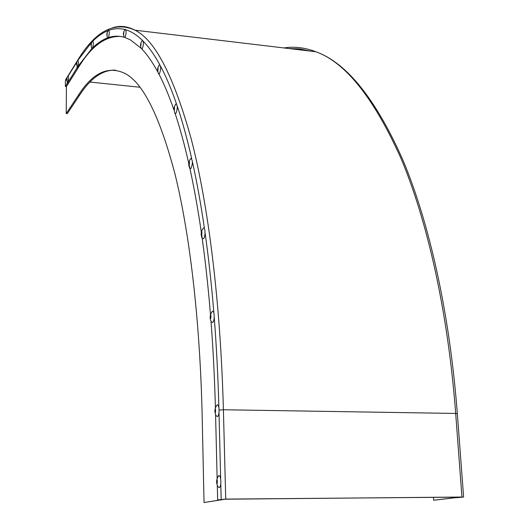 <?xml version="1.0" encoding="UTF-8"?>
<svg xmlns="http://www.w3.org/2000/svg" width="529" height="529" viewBox="0 0 529 529"><rect width="100%" height="100%" fill="white"/><g stroke="black" fill="none" stroke-linecap="round" stroke-linejoin="round"><path stroke-width="0.79" d="M463.173 497.115L456.719 497.71L461.096 497.042L225.123 499.204L217.657 499.945L225.724 499.098L463.173 497.115M67.408 83.218L65.378 86.458L65.424 80.507L65.861 79.357M139.914 87.245L89.996 82.061M77.247 67.507L68.096 82.127M120.4 36.448C105.337 35.965 91.431 46.162 78.689 67.038L66.423 86.564L65.378 86.458M215.409 407.925C214.609 377.825 213.134 348.909 210.998 321.176M210.502 314.887C208.162 286.301 205.226 259.62 201.688 234.843M201.324 232.31C197.734 207.666 193.687 185.302 189.184 165.213M188.774 163.395C184.515 144.668 179.986 128.084 175.178 113.642M173.896 109.834C169.055 95.822 164.069 83.913 158.938 74.106M157.715 71.805C152.517 62.263 147.274 54.712 141.984 49.157M140.965 48.099L130.392 39.887L124.983 37.519M124.084 37.242C118.767 35.747 113.55 35.866 108.425 37.599M108.187 37.678C102.864 39.549 97.693 42.902 92.681 47.742M91.894 48.503L77.975 66.343M215.574 414.557L217.135 478.566M217.3 485.344L217.657 499.945M460.25 497.048L433.668 500.242L433.463 497.293M460.256 497.141L433.668 500.242M224.527 499.217L204.035 502.55L202.19 416.865C199.995 318.901 189.494 232.82 174.987 174.021C159.705 116.228 143.035 82.703 124.976 73.445C108.273 65.503 92.8 72.685 78.556 94.982L66.224 113.556L66.423 86.564M224.527 499.303L204.035 502.55M115.448 70.132C102.666 69.735 90.73 78.054 79.648 95.088L67.269 113.656L66.224 113.556M66.687 80.474L66.799 78.59L66.687 80.474M67.996 76.136L66.985 77.684L67.236 83.027L67.745 83C68.717 79.753 68.803 77.465 67.996 76.136L67.765 76.407M215.574 412.329L215.495 409.135L215.574 412.329M217.035 404.983C214.556 408.388 214.245 411.952 216.11 415.662L217.359 416.568C219.833 415.979 219.522 403.739 217.069 404.963L215.872 406.808M217.3 483.255L217.221 479.962L217.3 483.255M218.689 475.67C216.229 479.181 215.964 482.818 217.895 486.574L219.112 487.586C221.631 487.374 221.314 474.764 218.821 475.631L217.505 477.634M76.513 64.664L76.632 62.713L76.513 64.664M77.856 60.194L76.811 61.794L77.049 67.289L77.604 67.256C78.636 63.883 78.715 61.529 77.856 60.194L77.611 60.485M91.266 45.587L91.391 43.55L91.266 45.587M92.674 40.912L91.405 42.975L91.001 45.058L91.596 47.96L92.416 48.304C93.527 44.727 93.613 42.267 92.674 40.912L92.39 41.249M107.076 34.987L107.215 32.851L107.076 34.987M108.551 30.08L107.228 32.216L106.779 34.398L107.38 37.46L108.293 37.837C109.516 34.054 109.596 31.469 108.551 30.08L108.22 30.47M123.726 34.471L123.872 32.223L123.726 34.471M125.261 29.313L123.885 31.489L123.389 33.803L123.998 37.05L125.009 37.473C126.352 33.472 126.431 30.748 125.261 29.313L124.864 29.776M140.853 45.745L141.005 43.378L140.853 45.745M142.44 40.303L141.038 42.492L140.476 44.952L141.091 48.417L142.215 48.913C143.69 44.694 143.769 41.824 142.44 40.303L141.97 40.872M157.959 70.443L158.111 67.937L157.959 70.443M159.586 64.697L157.986 67.348L157.516 70.007L158.396 73.663L159.401 73.789C161.028 69.352 161.094 66.323 159.586 64.697L159.017 65.404M174.385 109.88L174.537 107.242L174.385 109.88M176.031 103.823L174.444 106.395L173.882 109.245L174.801 113.18L175.906 113.418C177.698 108.789 177.737 105.595 176.031 103.823L175.337 104.702M189.296 164.77L189.448 161.986L189.296 164.77M190.949 158.389L190.004 159.659C188.436 162.443 188.337 165.26 189.713 168.116L190.903 168.5C192.86 163.719 192.873 160.353 190.949 158.389L190.116 159.487M201.767 234.816L201.906 231.9L201.767 234.816M203.381 228.105L202.68 229.024C200.841 232.006 200.676 235.061 202.197 238.176L203.44 238.738C205.589 237.376 205.523 226.802 203.381 228.105L202.409 229.454M210.813 318.392L210.939 315.344L210.621 318.385M212.367 311.356L212.023 311.786C209.841 314.986 209.59 318.306 211.283 321.744L212.552 322.485C214.886 321.447 214.688 310.001 212.367 311.356L211.276 312.956M77.684 60.366L78.087 59.572M76.52 62.567L68.135 76.123M66.707 78.437L65.424 80.507M78.689 67.038L77.77 66.938M219.132 410.068L223.397 409.757C220.434 299.745 208.029 204.174 191.386 139.616C173.882 76.361 155.083 39.893 134.988 30.193C127.35 26.186 119.891 25.385 112.611 27.786M218.88 407.608C218.034 376.304 216.487 346.277 214.232 317.506M213.861 312.897C211.521 284.344 208.591 257.656 205.073 232.833M204.505 228.852C200.921 204.3 196.894 181.963 192.43 161.848M191.703 158.627C187.193 138.81 182.386 121.346 177.288 106.236M176.461 103.816C171.336 88.998 166.053 76.487 160.611 66.277M159.738 64.65C154.283 54.712 148.788 46.916 143.247 41.262M142.354 40.363C136.819 34.947 131.324 31.436 125.869 29.822M125.023 29.584C119.567 28.169 114.224 28.414 108.987 30.305M108.055 30.649C102.877 32.712 97.839 36.157 92.952 40.964M91.768 42.155L78.008 60.174M225.724 499.098L223.397 409.757L455.687 413.447C447.838 310.536 427.088 220.395 401.088 158.634C373.884 97.971 345.477 62.343 315.879 51.756C304.922 47.577 294.289 46.314 283.974 47.954M461.936 496.943L455.687 413.447L457.34 413.711L463.602 497.002M310.153 51.075L299.533 48.866L289.125 48.569M219.006 412.64L220.666 478.639M220.791 483.817L221.182 499.336M79.648 95.088L78.556 94.982M457.334 413.638C449.485 311.151 428.761 221.314 402.675 159.527C375.53 98.698 346.594 62.772 315.879 51.756L134.988 30.193C114.528 21.021 95.458 30.98 77.776 60.075L65.556 79.839"/></g></svg>

